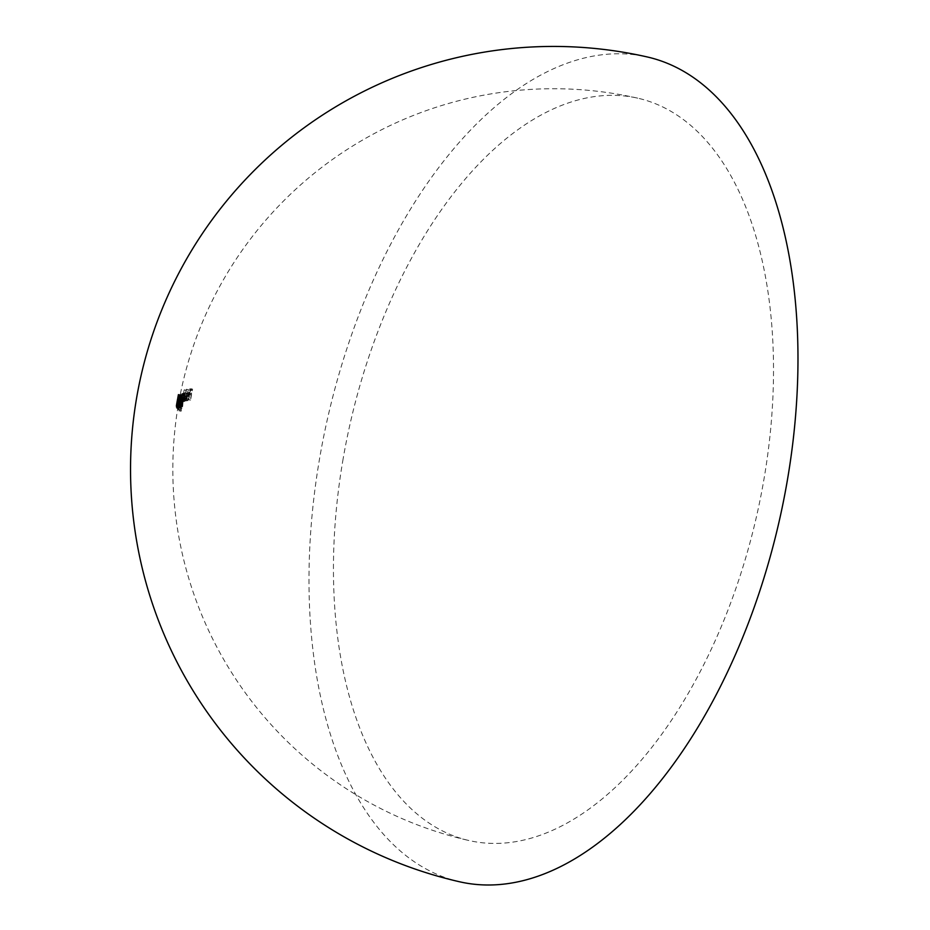 <?xml version="1.0" encoding="UTF-8"?>
<svg xmlns="http://www.w3.org/2000/svg" width="930" height="930" viewBox="0 0 930 930"><rect width="100%" height="100%" fill="white"/><g stroke="black" fill="none" stroke-linecap="round" stroke-linejoin="round"><path stroke-width="0.7" stroke-dasharray="4.65 3.49" d="M342.752 461.013A380.661 208.436 102.8 0 1 637.713 98.162A380.661 208.436 102.8 0 1 764.216 477.741A380.661 208.436 102.8 0 1 469.255 840.592A380.661 208.436 102.8 0 1 342.752 461.013M188.465 389.682A380.486 32.178 -170.4 0 0 188.244 389.74A352.284 293.264 92.3 0 0 186.174 400.981A380.661 32.19 9.6 0 1 186.407 400.923A352.691 293.613 -87.7 0 1 188.465 389.682L186.593 389.263A354.969 295.507 92.3 0 0 184.535 400.505A382.765 32.364 -170.4 0 0 184.314 400.563L186.174 400.981M186.442 397.052L186.314 393.181L185.337 395.064A348.192 289.869 -87.7 0 1 186.256 390.286A380.486 32.178 -170.4 0 0 186.07 390.344A347.75 289.497 92.3 0 0 184.001 401.586A380.661 32.19 9.6 0 1 184.198 401.528A348.192 289.869 -87.7 0 1 184.431 400.144L184.838 401.469L186.442 397.052L184.582 396.633L182.954 401.051L184.838 401.469L182.85 401.051L182.547 399.714L184.431 400.144M186.407 393.181L184.431 392.751L186.407 393.169M180.653 398.528L180.281 400.667A333.661 277.768 92.3 0 0 179.781 403.574A380.661 32.19 9.6 0 1 179.885 403.492A334.207 278.221 -87.7 0 1 181.327 395.483A380.568 32.178 -170.4 0 0 181.222 395.552A333.661 277.768 92.3 0 0 180.943 397.005L179.897 399.981A330.197 274.885 92.3 0 0 179.188 404.073A380.661 32.19 9.6 0 1 179.269 403.992A330.766 275.361 -87.7 0 1 179.932 400.214L180.792 396.633L180.653 398.528L178.676 398.087L178.781 396.192L180.757 396.633L178.781 396.192L178.293 397.935L180.269 398.389M178.293 397.935L177.944 399.772A333.196 277.384 92.3 0 0 177.293 403.539A382.765 32.364 -170.4 0 0 177.2 403.632A332.626 276.908 -87.7 0 1 177.909 399.528L178.955 395.215L180.966 395.657L178.955 395.215L178.979 396.552L180.943 397.005M179.804 399.319L179.42 401.458A328.278 273.281 92.3 0 0 178.92 404.364A380.661 32.19 9.6 0 1 179.002 404.271A328.871 273.78 -87.7 0 1 180.443 396.261A380.568 32.178 -170.4 0 0 180.362 396.343A328.278 273.281 92.3 0 0 180.095 397.784L179.246 400.807A324.582 270.2 92.3 0 0 178.525 404.91A380.661 32.19 9.6 0 1 178.583 404.817A325.198 270.711 -87.7 0 1 179.234 401.039L180.013 397.436L179.804 399.319L177.804 398.865L177.99 396.994L180.002 397.447L178.014 396.971M180.199 396.471L178.165 396.017L180.199 396.459M178.025 394.936A356.76 207.181 -15 0 1 178.153 394.262A343.251 223.246 46.9 0 0 178.037 394.843A343.251 223.246 46.9 0 0 177.27 398.924L176.061 405.666L176.584 402.644L178.653 403.074L178.118 406.131L179.327 399.389A340.892 221.712 -133.1 0 1 179.827 396.75A340.892 221.712 -133.1 0 1 180.222 394.727A354.493 205.867 165 0 0 180.095 395.401A340.392 221.41 46.9 0 0 179.525 398.319A340.392 221.41 46.9 0 0 179.292 399.528L178.316 405.003L178.653 403.074L176.584 402.644L177.235 399.063L179.292 399.54L177.235 399.063A342.763 222.944 -133.1 0 1 177.735 396.413A342.763 222.944 -133.1 0 1 178.025 394.936L180.095 395.401M179.653 402.748L181.048 397.447L178.92 408.968L179.653 402.748L177.491 402.26L176.735 408.468L178.944 408.991L176.735 408.468L178.083 403.178L180.292 403.678M178.083 403.178L178.862 396.947L181.048 397.447L178.827 396.924L177.491 402.26M181.478 404.945L183.175 399.714L182.733 406.015L181.036 411.234L181.478 404.945L179.211 404.434L178.804 410.735M183.117 399.691L180.827 399.168L183.117 399.679M178.804 410.746L181.094 411.258L178.746 410.711L180.408 405.492L182.733 406.015M180.176 410.118A380.661 32.19 9.6 0 1 180.048 409.979A291.764 242.881 -87.7 0 1 180.49 407.445A380.649 32.19 9.6 0 1 179.862 406.759A326.5 208.425 -134.3 0 1 182.245 398.854A380.486 32.178 -170.4 0 0 182.268 398.889A290.916 242.184 92.3 0 0 180.815 406.457A380.637 32.19 -170.4 0 0 181.001 406.631A289.823 241.265 92.3 0 0 180.804 407.759A380.649 32.19 9.6 0 1 180.618 407.584A290.916 242.184 92.3 0 0 180.176 410.118L177.932 409.607A293.682 244.485 -87.7 0 1 178.362 407.073L180.618 407.584M179.223 401.76L178.351 407.945L179.223 401.76L177.107 401.272L176.212 407.456L177.421 402.144L179.583 402.632M178.374 407.968L176.212 407.456L178.374 407.968M177.502 398.621L176.851 401.76A349.68 192.196 38.3 0 0 176.037 405.852A382.765 32.364 -170.4 0 0 176.107 406.654A312.55 260.191 -87.7 0 1 176.293 405.526A382.765 32.364 9.6 0 1 176.235 404.969A349.25 191.964 -141.7 0 1 176.77 402.33L177.398 398.296A382.695 32.364 -170.4 0 0 177.398 398.4L177.897 396.145L180.002 396.622L179.49 398.877A380.579 32.178 9.6 0 1 179.49 398.772L178.874 402.806A346.925 190.697 38.3 0 0 178.328 405.445A380.649 32.19 -170.4 0 0 178.421 406.003A309.957 258.04 92.3 0 0 178.223 407.131A380.661 32.19 9.6 0 1 178.118 406.317A347.367 190.917 -141.7 0 1 178.944 402.237L180.002 396.622L177.897 396.134L177.502 398.621L179.618 399.11M180.211 395.494L178.118 395.018L180.222 395.483M181.955 398.645L182.141 394.832L181.42 396.703A335.986 279.697 -87.7 0 1 181.699 395.215A380.568 32.178 -170.4 0 0 181.583 395.297A335.451 279.256 92.3 0 0 180.141 403.318A380.661 32.19 9.6 0 1 180.257 403.236A335.986 279.697 -87.7 0 1 180.501 401.853L180.653 403.12L181.955 398.645L180.025 398.203L178.711 402.69L180.653 403.12L178.641 402.702L178.548 401.4L180.501 401.853M182.199 394.832L180.188 394.39L182.199 394.82M184.198 394.785L182.292 394.355L184.198 394.785L183.977 398.412A346.262 288.254 92.3 0 0 183.384 401.795A380.661 32.19 9.6 0 1 183.57 401.725A346.716 288.637 -87.7 0 1 185.012 393.716A380.568 32.178 -170.4 0 0 184.826 393.774A346.262 288.254 92.3 0 0 184.57 395.169L184.361 393.809L183.547 395.913L183.431 394.18L182.303 398.191A340.926 283.813 92.3 0 0 181.548 402.527A380.661 32.19 9.6 0 1 181.699 402.458A341.426 284.231 -87.7 0 1 182.454 398.11L183.315 395.157L181.362 394.715L183.28 395.157L182.966 399.028A343.647 286.08 92.3 0 0 182.419 402.155A380.661 32.19 9.6 0 1 182.594 402.086A344.123 286.475 -87.7 0 1 183.303 398.005L184.198 394.785M183.489 394.192L181.513 393.75L183.489 394.18M184.57 394.111L182.454 393.378L184.57 394.111M187.372 396.25A382.753 32.364 -170.4 0 0 185.628 396.61L187.407 392.042L187.662 396.006L185.93 400.342L185.419 398.307A376.79 174.038 -7.1 0 1 185.709 397.808L186.128 399.342L187.976 399.761L187.558 398.226A374.639 173.05 172.9 0 0 187.279 398.738L187.779 400.76L189.499 396.424L189.255 392.46L187.476 397.029A380.637 32.19 9.6 0 1 189.22 396.668L187.976 399.761L186.035 399.342L187.372 396.25L189.22 396.668M189.371 392.472L187.407 392.042L189.371 392.46M185.802 400.342L187.779 400.76L185.802 400.33M190.104 395.006A380.614 32.19 9.6 0 1 191.255 394.808A358.794 298.693 92.3 0 0 190.313 400.156A380.661 32.19 9.6 0 1 190.58 400.109A359.154 298.983 -87.7 0 1 192.58 389.147A380.486 32.178 -170.4 0 0 191.162 389.391A357.19 297.356 92.3 0 0 190.952 390.507A380.521 32.178 9.6 0 1 192.103 390.309A358.794 298.693 92.3 0 0 191.464 393.681A380.603 32.178 -170.4 0 0 190.313 393.878A357.19 297.356 92.3 0 0 190.104 395.006L188.267 394.587A359.445 299.228 -87.7 0 1 188.476 393.46L190.313 393.878M459.897 881.849A422.952 231.593 102.8 0 1 319.327 460.083A422.952 231.593 102.8 0 1 647.071 56.916M180.408 405.492L180.885 399.191L179.211 404.434M178.944 409.584L180.664 400.319L178.944 409.584L181.28 410.118L178.944 409.584M181.629 405.085L181.234 410.107L182.954 400.842L180.618 400.295L182.954 400.842L181.629 405.085L179.351 404.562M179.664 408.038L181.978 408.561M180.234 405.341L182.547 405.864M178.362 407.073A382.765 32.364 -170.4 0 0 178.537 407.247A292.59 243.579 -87.7 0 1 178.734 406.119A382.753 32.364 9.6 0 1 178.572 405.945A293.682 244.485 -87.7 0 1 180.013 398.366A382.602 32.352 9.6 0 1 179.99 398.342A328.964 209.994 45.7 0 0 177.642 406.259A382.765 32.364 -170.4 0 0 178.234 406.933L180.49 407.445M177.642 406.259L179.862 406.759M178.234 406.933A294.519 245.183 92.3 0 0 177.804 409.467L180.048 409.979M178.537 407.247L180.804 407.759M178.734 406.119L181.001 406.631M178.572 405.945L180.815 406.457M180.013 398.366L182.268 398.889M179.99 398.342L182.245 398.854M178.444 405.817A382.753 32.364 9.6 0 1 178.049 405.375A328.348 209.657 -134.3 0 1 179.327 401.051A294.519 245.183 92.3 0 0 178.444 405.817L180.687 406.317A291.764 242.881 -87.7 0 1 181.583 401.562A325.884 208.088 45.7 0 0 180.281 405.887A380.637 32.19 -170.4 0 0 180.687 406.317M179.327 401.051L181.583 401.562M178.049 405.375L180.281 405.887M176.921 407.34L178.641 398.075L176.921 407.34L179.141 407.851L176.921 407.34M179.722 402.864L179.106 407.84L180.827 398.575L179.722 402.864L177.549 402.365M177.456 405.759L179.653 406.247M177.99 403.05L180.188 403.55M178.641 398.075L180.827 398.575L178.641 398.075M177.421 402.144L178.339 395.936L180.478 396.424L178.328 395.913M178.339 395.936L177.107 401.272M176.409 406.34L178.118 397.064L176.409 406.34L178.56 406.829L180.246 397.54L178.107 397.052L180.257 397.552L178.548 406.817L176.409 406.34M176.851 404.724L179.002 405.213M177.374 402.016L179.525 402.504M176.851 401.76L178.944 402.237M176.037 405.852L178.118 406.317M176.107 406.654L178.223 407.131M176.293 405.526L178.421 406.003M176.235 404.969L178.328 405.445M177.549 398.645L179.664 399.121M177.398 398.296L179.49 398.772M177.398 398.4L179.49 398.877M176.735 401.993L178.781 402.458M176.247 404.55L178.304 405.027L176.247 404.538L177.026 400.167L176.293 404.236A382.765 382.765 0 0 0 176.096 405.445L178.118 406.131A380.661 380.661 0 0 0 469.255 840.592M179.095 400.621L176.944 400.598A382.765 382.765 0 0 1 177.177 399.319L177.235 399.063M178.153 394.262L180.222 394.727M177.026 400.167L179.083 400.644A380.661 380.661 0 0 0 178.304 405.015M176.7 402.12L178.746 402.585M178.002 396.982L177.223 400.586A327.662 272.769 92.3 0 0 176.561 404.364A382.765 32.364 -170.4 0 0 176.502 404.445A327.058 272.269 -87.7 0 1 177.223 400.353L178.095 397.331A330.731 275.327 -87.7 0 1 178.362 395.889A382.683 32.364 9.6 0 1 178.444 395.808A331.312 275.815 92.3 0 0 177.002 403.818A382.765 32.364 -170.4 0 0 176.921 403.911L178.92 404.364M177.002 403.818L179.002 404.271M176.921 403.911A330.731 275.327 -87.7 0 1 177.421 401.004L177.804 398.865M177.56 398.749L179.583 399.214M176.561 404.364L178.583 404.817M176.502 404.445L178.525 404.91M178.095 397.331L180.095 397.784M178.362 395.889L180.362 396.343M178.444 395.808L180.443 396.261M178.979 396.552A336.067 279.767 -87.7 0 1 179.246 395.111A382.683 32.364 9.6 0 1 179.362 395.029A336.614 280.221 92.3 0 0 177.921 403.05A382.765 32.364 -170.4 0 0 177.804 403.132L179.781 403.574M177.921 403.05L179.885 403.492M177.804 403.132A336.067 279.767 -87.7 0 1 178.316 400.226L178.676 398.087M177.293 403.539L179.269 403.992M177.2 403.632L179.188 404.073M179.246 395.111L181.222 395.552M179.362 395.029L181.327 395.483M178.548 401.4A338.38 281.697 92.3 0 0 178.304 402.795A382.765 32.364 -170.4 0 0 178.188 402.864A337.846 281.255 -87.7 0 1 179.63 394.855A382.683 32.364 9.6 0 1 179.746 394.773A338.38 281.697 92.3 0 0 179.467 396.261L181.42 396.703M179.746 394.773L181.699 395.215M179.467 396.261L180.188 394.39L180.025 398.203M178.304 402.795L180.257 403.236M178.188 402.864L180.141 403.318M179.63 394.855L181.583 395.297M180.002 395.378L182.001 395.82L180.002 395.378L178.874 401.702L180.002 395.378M179.874 398.284L181.815 398.726L180.815 402.144L178.816 401.702M179.002 398.796L180.955 399.237L181.955 395.82L181.815 398.726M178.827 401.702L180.815 402.144L180.955 399.237M181.49 401.365A348.587 290.195 -87.7 0 1 182.082 397.982L182.292 394.355L181.397 397.575A346.46 288.428 92.3 0 0 180.676 401.655A382.765 32.364 -170.4 0 0 180.513 401.714A345.995 288.033 -87.7 0 1 181.048 398.598L181.362 394.715L180.536 397.68A343.786 286.196 92.3 0 0 179.769 402.027A382.765 32.364 -170.4 0 0 179.618 402.097A343.286 285.777 -87.7 0 1 180.385 397.749L181.513 393.75L181.641 395.483L182.454 393.378L182.675 394.739A348.587 290.195 -87.7 0 1 182.931 393.344A382.683 32.364 9.6 0 1 183.117 393.285A349.041 290.567 92.3 0 0 181.676 401.295A382.765 32.364 -170.4 0 0 181.49 401.365L183.384 401.795M181.676 401.295L183.57 401.725M180.676 401.655L182.594 402.086M180.513 401.714L182.419 402.155M179.769 402.027L181.699 402.458M179.618 402.097L181.548 402.527M181.641 395.483L183.547 395.913M182.675 394.739L184.57 395.169M182.931 393.344L184.826 393.774M183.117 393.285L185.012 393.716M182.547 399.714A350.505 291.788 92.3 0 0 182.315 401.097A382.765 32.364 -170.4 0 0 182.117 401.156A350.064 291.416 -87.7 0 1 184.175 389.914A382.602 32.352 9.6 0 1 184.373 389.856A350.505 291.788 92.3 0 0 183.454 394.634L185.337 395.064M184.373 389.856L186.256 390.286M183.454 394.634L184.431 392.751L184.582 396.633M182.315 401.097L184.198 401.528M182.117 401.156L184.001 401.586M184.175 389.914L186.07 390.344M184.245 393.739L186.198 394.169L184.245 393.739L183.001 397.11L183.117 400.063L184.361 396.703L184.245 393.739M184.361 396.703L186.232 397.122L184.989 400.493L183.036 400.063L184.989 400.493L184.896 397.529L186.128 394.157L186.232 397.122M183.001 397.11L184.896 397.529M184.535 400.505L186.407 400.923M184.314 400.563A354.562 295.17 -87.7 0 1 186.372 389.321L188.244 389.74M185.628 396.61L187.476 397.029M186.337 393.785L188.186 394.204M187.906 393.378L189.755 393.797M187.662 396.006L189.499 396.424M185.419 398.307L187.279 398.738M185.709 397.808L187.558 398.226M186.035 395.575A382.742 32.364 9.6 0 1 187.523 395.262L187.209 393.03L186.035 395.575L187.883 395.994L189.057 393.448L189.371 395.68A380.626 32.19 -170.4 0 0 187.883 395.994M187.209 393.03L189.429 394.088L187.209 393.03M187.523 395.262L189.371 395.68M188.476 393.46A382.718 32.364 9.6 0 1 189.627 393.262A361.038 300.564 -87.7 0 1 190.266 389.891A382.637 32.352 -170.4 0 0 189.104 390.089A359.445 299.228 -87.7 0 1 189.325 388.973A382.602 32.352 9.6 0 1 190.755 388.728A361.398 300.855 92.3 0 0 188.755 399.691A382.765 32.364 -170.4 0 0 188.488 399.737L190.313 400.156M188.755 399.691L190.58 400.109M188.488 399.737A361.038 300.564 -87.7 0 1 189.429 394.39L191.255 394.808M189.429 394.39A382.73 32.364 -170.4 0 0 188.267 394.587M189.627 393.262L191.464 393.681M190.266 389.891L192.103 390.309M189.104 390.089L190.952 390.507M189.325 388.973L191.162 389.391M190.755 388.728L192.58 389.147M177.13 401.388L179.257 401.865M176.77 402.33L178.874 402.806M177.27 398.924L179.327 399.389M177.421 401.004L179.42 401.458M177.223 400.586L179.234 401.039M177.223 400.353L179.246 400.807M178.316 400.226L180.281 400.667M177.944 399.772L179.932 400.214M177.909 399.528L179.897 399.981M182.082 397.982L183.977 398.412M181.397 397.575L183.303 398.005M181.048 398.598L182.966 399.028M180.536 397.68L182.454 398.11M180.385 397.749L182.303 398.191M179.525 398.319A380.661 380.661 0 0 0 179.292 399.516L177.235 399.04M637.713 98.162A380.661 380.661 0 0 0 179.827 396.75M176.049 405.678L178.118 406.154M178.037 394.843A382.765 382.765 0 0 0 177.735 396.413M182.524 393.378L184.419 393.809M187.302 393.03L189.15 393.448"/><path stroke-width="1.4" d="M787.64 478.671A422.952 231.593 102.8 0 1 459.897 881.849A422.952 422.952 0 0 1 141.023 375.79A422.952 422.952 0 0 1 647.071 56.916A422.952 231.593 102.8 0 1 787.64 478.671"/></g></svg>
